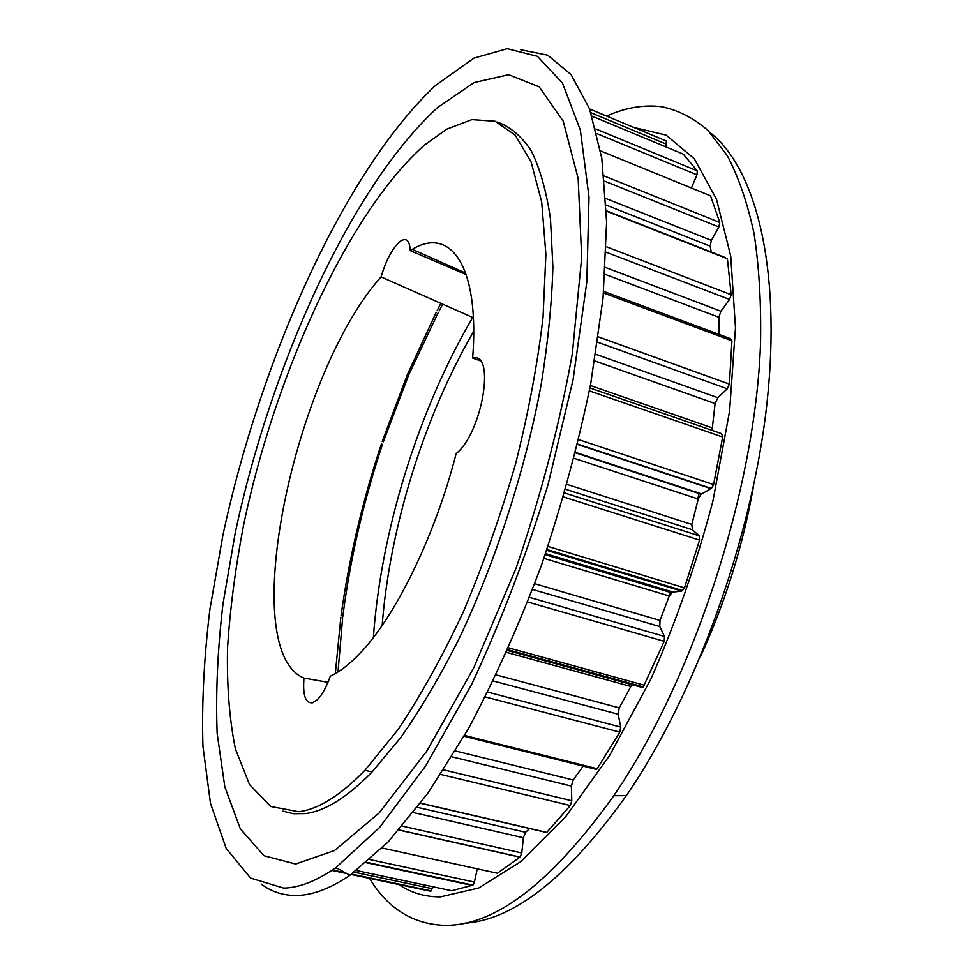 <?xml version="1.0" encoding="UTF-8"?>
<svg xmlns="http://www.w3.org/2000/svg" width="974" height="974" viewBox="0 0 974 974"><rect width="100%" height="100%" fill="white"/><g stroke="black" fill="none" stroke-linecap="round" stroke-linejoin="round"><path stroke-width="1.46" d="M464.038 923.242C513.274 920.467 567.379 877.927 626.355 795.624C695.667 694.827 752.561 537.258 767.098 402.031C781.623 266.559 755.3 167.881 710.131 132.61M440.808 303.498L437.253 310.341M436.242 312.289L407.449 374.418L382.234 441.466M381.406 443.949C362.438 501.172 348.972 558.492 341.034 615.909M340.863 617.212L335.324 673.582M369.56 878.365C387.457 908.06 412.039 923.705 443.292 925.3C493.952 926.871 550.773 883.686 613.766 795.734C693.415 679.742 755.422 489.496 760.536 343.627C761.278 303.097 759.111 266.316 754.01 233.31C747.411 202.811 738.511 176.951 727.31 155.73L708.086 130.528C693.744 118.11 678.269 110.172 661.663 106.714C643.911 104.486 625.551 107.603 606.583 116.076M442.646 304.302L439.067 310.986M438.044 312.922L408.739 374.844L383.318 441.806M382.49 444.29C363.387 501.732 350.165 559.1 342.836 616.396M342.665 617.699L338.002 671.963M398.756 884.526C410.967 892.829 424.871 896.944 440.443 896.871L478.709 887.984L521.029 861.503L565.529 816.942L609.748 755.264L650.863 679.061C675.895 622.301 696.568 563.021 712.883 501.22L729.599 411.065L735.48 327.775L730.731 256.065L716.462 199.171L694.292 158.75L666.094 135.106L633.794 127.436M725.155 257.879L727.408 258.755L731.157 294.732L729.611 299.493L720.918 311.23L718.861 317.268L719.08 334.423M589.915 387.969L721.564 433.649L722.671 437.034L713.589 484.565L711.385 488.473L701.085 494.195L698.248 499.029L691.808 524.426L692.441 529.759L699.125 535.785L699.539 540.095L684.491 587.882L681.69 591.121L672.51 592.095L669.272 595.991L660.007 620.438L659.751 626.55L664.487 636.436L664.207 641.318L643.29 686.901L641.647 687.34L507.454 650.486M282.898 811.147L293.515 813.716L305.069 813.607C324.683 811.354 346.927 797.584 371.776 772.285L400.728 737.61C420.391 709.559 439.639 677.027 458.45 640.003C495.242 562.96 525.266 470.284 541.215 384.206C548.009 341.996 551.893 302.865 552.879 266.827L550.48 218.87C546.377 191.111 539.973 168.429 531.28 150.824C521.504 136.19 510.206 126.62 497.385 122.103M435.195 85.712C343.396 172.398 260.399 359.942 222.9 535.25L209.86 609.7C203.992 658.193 201.691 703.752 202.945 746.34L210.481 803.331L226.224 848.512L250.61 878.098L283.665 888.093C299.249 887.777 316.672 880.934 335.945 867.603L379.629 827.413L425.772 765.783L471.416 684.819C500.624 622.508 526.155 555.825 547.997 484.784L573.053 379.848L586.835 281.803L589.002 197.065L580.346 130.066L562.473 83.058L537.404 56.322L507.235 48.7L473.9 58.148L435.195 85.712M437.545 107.578C350.384 187.434 270.48 366.285 235.16 533.289L222.961 604.087C217.579 650.121 215.644 693.22 217.153 733.385L224.824 786.834L240.31 828.777L263.942 855.708L295.609 864.035L334.569 850.509L379.19 812.949L426.795 751.149L473.827 667.592L516.196 567.866C540.899 495.742 559.612 424.323 572.347 353.599L581.673 257.428L578.154 178.546L563.228 121.214L539.206 86.856L508.659 74.706L474.058 82.583L437.545 107.578M261.129 883.99C271.344 891.758 283.117 895.581 296.473 895.471C312.435 895.289 330.271 888.556 349.958 875.261L387.993 842.133L428.097 792.921L468.445 728.649C494.865 679.024 519.191 624.614 541.41 565.407C561.791 504.727 578.227 444.193 590.707 383.805L603.04 298.263L606.607 222.048L601.81 158.275L589.55 108.869L571.044 74.572L547.68 55.177L520.798 49.771M629.18 686L630.543 683.395M668.919 595.881L670.514 591.498M671.719 588.113L671.987 587.359M697.798 498.871L699.113 493.112M433.077 886.79L430.459 891.21L419.039 888.799M477.26 868.832L474.411 882.091L472.938 885.147L451.619 890.723M529.588 828.545L525.607 832.283L523.367 837.737L521.772 852.993L520.104 857.071L497.361 873.228L496.01 872.935M583.183 766.112L573.162 779.979L571.397 786.091L571.762 800.762L570.314 805.535L546.804 832.393L544.563 832.015M631.943 684.454L619.257 707.867L618.161 714.234L620.718 727.091L619.781 732.119L597.172 768.717L596.551 769.46L594.006 768.827M603.685 291.409L730.256 338.599L731.937 340.815L729.392 384.133L727.274 388.796L717.85 397.733L715.086 403.565L712.079 430.362M709.206 195.275L710.545 195.823L719.762 222.462L718.836 226.966L711.397 240.371L710.107 246.154L711.3 252.059M683.273 154.123L697.274 170.888L696.946 174.845L691.406 188.006M651.314 134.765L666.374 141.047L665.79 146.855M327.994 682.275L303.985 678.087C302.634 695.156 305.434 703.398 312.411 702.814L317.256 699.782C322.126 694.961 326.473 687.084 330.296 676.163C339.147 672.145 348.558 665.023 358.542 654.784C394.373 618.685 434.794 537.161 456.136 453.616C482.252 433.028 495.936 351.188 472.658 358.079L480.097 360.77M424.53 145.029L446.701 129.189L471.915 119.619L495.109 121.239L515.234 135.143L531.134 162.037L541.69 202.032L545.89 254.384L543.042 317.414C537.575 363.923 528.419 412.757 515.563 463.88C500.77 515.136 483.396 564.396 463.405 611.66C442.427 656.537 420.646 695.826 398.086 729.526L364.909 770.312C340.218 795.624 318.145 809.431 298.701 811.719L270.699 806.484L249.527 784.581L235.416 748.933C229.401 719.457 226.772 685.793 227.539 647.941C230.083 608.519 235.477 567.343 243.719 524.414C275.228 374.15 348.047 212.624 424.53 145.029M753.572 485.88C743.138 545.209 725.374 602.261 700.294 657.036M466.315 274.717L410.188 250.598C409.725 240.87 406.657 237.619 400.984 240.834C393.082 247.031 386.447 259.047 381.065 276.896C294.379 373.456 235.598 649.695 303.985 678.087M381.065 276.896L473.388 317.767M472.658 358.079C479.89 265.829 450.438 225.992 412.306 249.344L410.188 250.598M373.383 637.495C380.907 530.94 418.552 409.689 472.707 317.475M382.161 625.442C389.649 527.458 424.262 416.251 473.705 331.33M606.388 210.993L725.289 257.781M545.525 553.646L672.827 592.034M331.83 870.403L346.878 873.581M351.103 874.469L430.459 891.21M335.166 868.151L338.063 868.759M354.293 872.193L432.456 888.726M356.508 870.549L452.119 890.82M366.297 862.708L472.439 885.476M369.925 859.579L474.411 882.091M382.21 848.037L497.361 873.228M398.975 830.079L519.97 857.181M402.384 826.11L521.772 852.993M413.451 812.547L523.367 837.737M417.469 807.361L525.607 832.283M420.634 803.148L546.804 832.393M440.723 774.452L570.314 805.535M443.706 769.874L571.762 800.762M451.924 756.835L571.397 786.091M455.491 750.966L573.162 779.979M464.598 735.455L597.172 768.717M485.344 696.934L619.781 732.119M487.779 692.124L620.718 727.091M493.27 680.984L618.161 714.234M496.192 674.897L619.257 707.867M506.602 652.397L630.519 686.366M508.623 647.856L644.471 685.27M527.75 601.993L664.207 641.318M529.539 597.379L664.487 636.436M532.583 589.453L659.751 626.55M534.75 583.706L660.007 620.438M543.894 558.346L669.272 595.991M546.67 550.286L681.69 591.121M547.972 546.438L684.491 587.882M563.532 496.947L699.539 540.095M564.677 492.99L699.125 535.785M565.736 489.289L692.441 529.759M567.111 484.431L691.808 524.426M574.112 458.328L698.248 499.029M575.622 452.423L701.524 493.903M577.594 444.448L711.044 488.692M578.751 439.664L713.589 484.565M589.355 390.878L722.671 437.034M590.39 385.534L711.957 427.793M594.749 360.94L715.086 403.565M595.832 354.293L717.85 397.733M597.671 342.227L727.274 388.796M598.438 336.907L729.392 384.133M603.539 293.004L731.937 340.815M605.024 274.327L718.861 317.268M605.451 267.46L720.918 311.23M606.181 252.217L729.611 299.493M606.364 246.763L731.157 294.732M606.388 211.151L727.408 258.755M606.181 205.1L710.107 246.154M605.865 198.513L711.397 240.371M604.598 181.164L718.836 226.966M604.075 175.941L719.762 222.462M600.605 150.946L710.545 195.823M597.013 133.645L696.946 174.845M595.845 128.97L697.274 170.888M592.095 116.186L683.785 154.342M590.938 112.728L666.581 144.262M589.587 108.978L666.374 141.047M606.376 210.774L725.496 257.647M335.945 867.603L349.958 875.261M332.402 870.026L345.393 872.765M351.651 874.092L431.251 890.881M366.723 862.355L472.938 885.147M399.072 829.958L520.104 857.071M420.549 803.282L546.682 832.502M464.135 736.271L596.551 769.46M507.819 649.67L643.29 686.901M545.172 554.656L671.427 592.691M546.938 549.494L682.762 590.609M575.512 452.849L701.085 494.195M577.679 444.12L711.385 488.473M626.355 795.624L613.766 795.734M364.909 770.312L372.044 772.005M465.791 273.183L412.306 249.344"/></g></svg>
